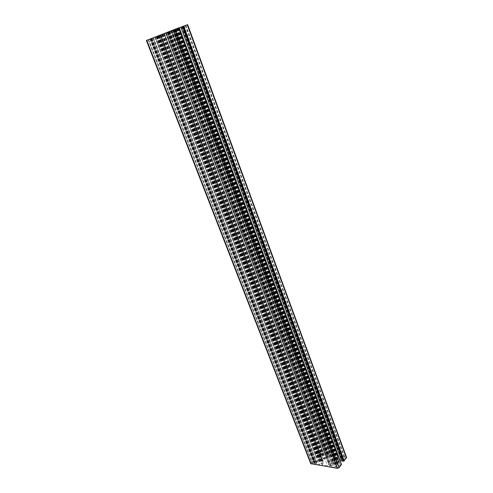 <?xml version="1.0" encoding="UTF-8"?>
<svg xmlns="http://www.w3.org/2000/svg" width="493" height="493" viewBox="0 0 493 493"><rect width="100%" height="100%" fill="white"/><g stroke="black" fill="none" stroke-linecap="round" stroke-linejoin="round"><path stroke-width="0.37" stroke-dasharray="2.46 1.85" d="M187.654 24.65L146.378 40.475M157.322 36.39L319.045 458.897L320.253 457.35L319.766 456.111L318.946 455.97L317.714 457.313L315.988 456.758L318.33 453.776L320 453.129L323.759 453.739L322.866 455.31L321.153 455.113L320.555 455.797L321.085 457.079L323.137 457.467L325.281 457.714L327.475 456.863L328.011 456.179L326.317 455.883L328.024 454.343L337.65 455.797L336.873 457.461L335.111 457.251L334.513 457.948L335.098 459.26L337.212 459.661L339.43 459.914L341.655 459.051L342.185 458.354L340.435 458.046L342.142 456.475L346.591 457.455M180.919 27.183L182.57 26.548L180.931 27.133M341.748 461.01L342.746 459.673L341.255 459.759M179.169 27.7L174.614 29.488L179.286 27.805M339.942 460.271L336.99 463.821L337.557 465.145L338.401 465.3L339.634 463.895L341.421 464.437M310.732 463.654L313.258 460.074L315.532 460.037L314.522 461.417L315.409 461.565L317.56 460.727L319.045 458.897M315.557 460.105L153.07 37.998L315.532 460.037M314.559 461.442L151.431 38.59L314.534 461.38M156.959 36.519L318.817 459.18M320.253 457.35L159.276 35.681L320.253 457.35M316.309 457.005L155.19 37.283L316.346 457.097M316.315 456.851L155.258 37.258L316.352 456.949M323.618 454.127L164.2 33.881L323.581 454.028M323.728 454.232L164.36 33.82L323.685 454.139M320.555 455.797L160.256 35.36L320.555 455.797M183.778 26.092L185.836 25.316L182.626 26.597L183.778 26.092L343.707 459.273L342.808 458.86L343.153 458.022L342.043 457.701L342.974 457.066L344.773 457.338L344.927 458.601L345.377 458.669L344.317 460.068L343.159 460.203L343.707 459.273M183.686 26.172L343.153 458.022M185.732 25.402L344.773 457.338M185.3 25.556L344.515 457.683M185.374 25.494L344.927 458.601M185.836 25.316L345.377 458.669M172.87 30.067L177.696 28.249L172.87 30.067L336.503 466.735L338.673 465.885L339.159 465.25L340.324 465.109L339.172 466.846L336.848 467.752L334.741 467.259L335.684 466.6L336.503 466.735M175.576 29.044L338.673 465.885M175.718 28.958L339.172 466.846M175.255 29.136L338.716 466.772M173.259 29.888L337.12 467.395M172.815 30.048L336.848 467.752M171.57 30.677L165.574 32.963L173.659 29.802L171.57 30.677L334.174 463.814L336.146 464.129L336.744 465.478L336.14 466.193L334.346 465.965L333.336 467.173L329.885 466.606L330.766 465.337L329.102 465.028L329.644 464.326L331.795 463.451L334.174 463.814M171.194 30.825L333.804 463.753M173.659 29.802L336.744 465.478L173.659 29.802M329.86 466.538L165.728 32.846L329.885 466.606M330.754 465.38L167.213 32.31L330.729 465.312M171.663 30.708L177.942 28.317L171.663 30.708L333.551 461.978L334.839 459.84L338.771 460.456L336.411 463.537L332.467 462.902L333.551 461.978M171.188 30.886L333.139 462.04M173.055 30.202L334.414 460.863M172.864 30.283L334.174 460.702M173.943 29.894L334.839 459.84M175.064 29.451L335.943 460.012M174.892 29.506L335.887 460.289M176.346 28.933L337.317 460.511M176.808 28.767L337.662 460.277M177.942 28.317L338.771 460.456M176.864 28.705L338.106 461.319M176.389 28.89L337.693 461.38M174.997 29.389L336.836 462.502M175.188 29.309L337.076 462.662M174.103 29.703L336.411 463.537M172.969 30.147L335.295 463.358M173.148 30.091L335.351 463.075M171.693 30.665L333.915 462.847M171.225 30.837L333.576 463.081M170.103 31.281L332.467 462.902M160.256 35.157L175.551 29.395L160.256 35.157L322.81 461.54L325.448 458.188L328.018 457.196L329.386 455.458L334.969 456.308L333.613 458.059L334.254 459.562L331.629 462.952L329.016 463.968L327.629 465.756L322.009 464.831L323.408 463.056L322.81 461.54M160.256 35.102L323.408 463.056M164.508 33.623L325.448 458.188M167.694 32.421L328.018 457.196M169.888 31.626L329.386 455.458M175.551 29.395L334.969 456.308M173.363 30.184L333.613 458.059M173.425 30.104L334.254 459.562M331.795 463.451L169.148 31.632L331.629 462.952M165.931 32.865L329.016 463.968M163.676 33.672L327.629 465.756M158 35.915L322.009 464.831M157.31 36.297L151.369 38.565L159.245 35.533L157.31 36.297L320.074 461.547L322.003 461.873L322.44 463.155L321.941 463.814L320.271 463.605L319.144 464.837L315.803 464.283L316.691 463.038L315.015 462.73L315.563 462.04L317.751 461.189L320.074 461.547M156.947 36.445L319.71 461.485M160.656 35.12L155.911 36.876L163.602 33.974L160.656 35.12L321.824 458.083L324.628 458.243L322.237 461.263L318.416 460.653L320.814 457.646L321.824 458.083M160.835 35.058L321.886 457.812M162.055 34.572L323.211 458.305M162.511 34.399L323.55 458.071M163.602 33.974L324.628 458.243M162.524 34.362L323.956 459.094M162.061 34.541L323.55 459.149M160.663 35.04L322.681 460.252M160.847 34.966L322.915 460.413M159.757 35.36L322.237 461.263M158.666 35.786L321.159 461.091M158.851 35.724L321.22 460.819M157.452 36.279L319.828 460.598M156.99 36.451L319.495 460.826M155.911 36.876L318.416 460.653M156.996 36.482L319.094 459.803M157.458 36.303L319.501 459.747M158.851 35.804L320.37 458.65M158.672 35.878L320.142 458.49M159.757 35.49L320.814 457.646M161.045 35.089L156.429 36.833L161.045 35.089L320.826 454.608L317.141 456.179L318.305 454.521L320.53 453.659L322.514 454.096L321.596 454.725L320.826 454.608M158.456 36.069L318.731 455.421M158.376 36.131L318.305 454.521M158.808 35.964L318.731 454.589M160.7 35.249L320.259 453.991M161.131 35.095L320.53 453.659M314.096 461.195L313.597 461.818L314.435 462.2L314.059 463.056L315.107 463.365L314.177 464.018L312.451 463.734L312.396 462.477L311.964 462.403L313.067 461.029L314.177 460.881L151.259 38.676L148.239 39.797L311.964 462.403M148.239 39.797L151.197 38.608L150.211 39.009L150.975 38.737L150.242 39.039L313.597 461.818M150.211 39.009L314.059 463.056M148.19 39.767L312.451 463.734M148.633 39.606L312.728 463.389M148.664 39.625L312.396 462.477M150.242 39.039L151.037 38.75M327.974 456.154L168.076 32.304L327.999 456.222M167.312 32.581L327.525 456.826M326.329 455.846L166.437 32.951L326.354 455.908M167.811 32.458L327.186 454.762M168.021 32.378L327.352 454.694M168.088 32.353L327.426 454.706M168.298 32.273L327.592 454.638M168.538 32.187L327.74 454.447M168.883 32.057L328.024 454.343M330.643 454.829L171.502 31.022L330.6 454.731M330.6 455.033L171.367 31.065L330.556 454.934M175.434 29.463L334.605 455.643M175.644 29.383L334.772 455.575M175.779 29.334L334.858 455.464M175.989 29.253L335.024 455.403M337.717 455.963L178.663 28.2L337.65 455.797M337.613 456.253L178.429 28.28L337.569 456.154M337.723 456.358L178.509 28.243L337.687 456.259M177.135 28.742L336.873 457.461M176.993 28.791L336.762 457.504M175.311 29.451L335.111 457.251M175.169 29.506L335 457.294M174.405 29.783L334.525 457.905M174.38 29.79L334.513 457.948L174.38 29.79M174.436 29.722L335.061 459.236M174.467 29.709L335.098 459.26M176.42 28.939L337.021 459.556M176.451 28.933L337.052 459.568M176.512 28.902L337.144 459.649M176.586 28.871L337.212 459.661M176.777 28.797L337.378 459.624M176.827 28.779L337.422 459.618M178.805 28.002L339.369 459.92M178.879 27.972L339.43 459.914M181.646 26.93L341.655 459.051M181.714 26.899L341.704 459.014M342.148 458.33L182.472 26.634L342.179 458.398M340.447 458.009L180.765 27.306L340.478 458.077M182.139 26.813L341.298 456.9M182.355 26.733L341.464 456.838M182.428 26.702L341.538 456.845M182.638 26.622L341.711 456.783M182.878 26.536L341.859 456.586M183.23 26.4L342.142 456.475M187.167 24.853L345.994 457.06M342.709 459.649L182.539 26.56L342.74 459.71M181.726 26.881L341.908 459.519M181.652 26.912L341.846 459.531M178.879 27.953L339.615 460.394M178.811 27.978L339.566 460.431M176.932 28.656L338.408 461.941M176.888 28.674L338.377 461.966M176.679 28.748L338.223 462.058M176.611 28.779L338.18 462.114M176.562 28.791L338.173 462.231M176.537 28.804L338.167 462.261M174.645 29.481L337.002 463.777M174.614 29.488L336.99 463.821L174.614 29.488M174.676 29.42L337.557 465.145M174.707 29.407L337.594 465.17M175.526 29.087L338.401 465.3M175.668 29.032L338.512 465.256M177.301 28.44L339.517 463.938M177.449 28.384L339.634 463.895M341.156 464.233L178.959 27.787L341.113 464.129M178.891 27.811L341.113 464.289M178.897 27.805L341.156 464.394M179.156 27.707L341.415 464.431M146.834 40.321L310.898 463.007M150.618 38.953L313.258 460.074M150.963 38.824L313.542 459.963M151.203 38.725L313.776 460.006M151.413 38.645L313.949 459.938M151.487 38.62L313.992 459.883M151.696 38.546L314.158 459.821M152.22 38.275L315.347 461.571M152.288 38.251L315.409 461.565M154.956 37.246L317.56 460.727M155.024 37.215L317.609 460.69M157.193 36.433L318.989 459.082M157.261 36.408L319.033 459.026M159.245 35.693L320.24 457.393M159.276 35.73L319.766 456.111M159.245 35.736L319.729 456.093M158.456 36.051L318.946 455.97M158.321 36.1L318.835 456.013M156.706 36.685L317.825 457.27M156.564 36.741L317.714 457.313M155.024 37.357L316.075 456.814M155.024 37.363L316.013 456.654M158.721 36.026L318.33 453.776M160.78 35.249L320 453.129M164.483 33.789L323.667 453.683M164.483 33.783L323.728 453.843M162.943 34.331L322.866 455.31M162.801 34.387L322.755 455.359M161.186 35.021L321.153 455.113M161.051 35.071L321.042 455.156M160.28 35.348L320.567 455.754M160.256 35.311L321.048 457.054M160.287 35.299L321.085 457.079M162.179 34.553L322.964 457.368M162.203 34.541L322.995 457.381M162.252 34.522L323.063 457.455M162.32 34.498L323.137 457.467M162.524 34.418L323.309 457.43M162.567 34.399L323.346 457.43M164.459 33.653L325.22 457.72M164.533 33.629L325.281 457.714M167.244 32.606L327.475 456.863M183.408 26.234L343.35 459.217M183.347 26.295L342.937 458.299M182.86 26.499L342.339 457.898M183.889 26.123L342.974 457.066M184.111 25.932L344.317 460.068M183.002 26.369L343.233 459.901M173.222 29.937L336.719 466.446M175.212 29.186L338.309 465.83M176.371 28.754L339.159 465.25M177.48 28.317L340.25 465.423M170.972 30.776L335.03 467.45M172.039 30.393L335.684 466.6M329.108 464.985L165.605 32.951L329.139 465.053M166.387 32.667L329.595 464.357M166.455 32.643L329.644 464.326M169.222 31.601L331.863 463.438M171.441 30.732L334.014 463.71M171.509 30.702L334.088 463.722M173.573 29.888L336.146 464.129M173.604 29.876L336.183 464.153M173.628 29.814L336.737 465.521M172.846 30.098L336.257 466.15M172.698 30.153L336.14 466.193M170.997 30.825L334.457 465.922M170.849 30.88L334.346 465.965M169.395 31.404L333.453 467.13M169.253 31.453L333.336 467.173M167.712 32.063L331.814 466.92M167.663 32.082L331.771 466.926M167.454 32.162L331.592 466.963M167.38 32.193L331.518 466.951M167.318 32.218L331.432 466.871M167.293 32.23L331.401 466.853M157.242 36.328L319.975 461.454M159.214 35.545L321.966 461.849M159.245 35.533L322.003 461.873L159.245 35.533M159.177 35.514L322.44 463.155M159.147 35.527L322.428 463.198M158.358 35.81L321.941 463.814M158.216 35.866L321.824 463.858M156.651 36.482L320.271 463.605M156.509 36.537L320.16 463.648M155.055 37.061L319.254 464.788M154.913 37.117L319.144 464.837M153.428 37.702L317.665 464.591M153.385 37.715L317.628 464.591M153.175 37.795L317.449 464.634M153.107 37.825L317.381 464.622M153.052 37.85L317.295 464.542M153.027 37.856L317.27 464.523M315.773 464.215L151.554 38.442L315.803 464.283M316.654 463.013L153.015 37.918L316.679 463.081M315.021 462.687L151.4 38.559L315.045 462.754M152.183 38.275L315.514 462.077M152.257 38.244L315.563 462.04M154.968 37.221L317.751 461.189M155.036 37.197L317.812 461.183M157.168 36.359L319.902 461.442M160.7 35.219L320.61 454.879M158.801 35.934L319.076 455.47M157.68 36.353L318.244 456.025M156.651 36.759L317.221 455.871M162.856 34.411L322.243 453.917M161.827 34.787L321.596 454.725M150.587 38.904L313.942 461.873M150.562 38.879L314.281 462.785M150.987 38.7L314.836 463.186M149.921 39.083L314.177 464.018M150.008 39.157L313.067 461.029M168.107 32.291L328.011 456.179M166.406 32.963L326.317 455.883M171.546 31.004L330.655 454.768M171.324 31.084L330.544 454.996M178.731 28.175L337.742 455.859M178.38 28.298L337.557 456.216M178.546 28.23L337.742 456.302M182.509 26.616L342.185 458.354M180.74 27.318L340.435 458.046M182.57 26.548L342.746 459.673M179.002 27.774L341.168 464.172M178.848 27.83L341.101 464.351M153.101 37.992L315.563 460.061M151.4 38.602L314.522 461.417M155.147 37.302L316.29 457.066M155.301 37.246L316.364 456.888M154.95 37.388L315.988 456.758M164.551 33.758L323.759 453.739M164.2 33.881L323.562 454.09M164.36 33.82L323.741 454.17M182.971 26.419L342.808 458.86M182.626 26.597L342.043 457.701M185.744 25.371L345.057 458.046M182.798 26.437L343.159 460.203M177.696 28.249L340.324 465.109M170.744 30.874L334.741 467.259M165.574 32.963L329.102 465.028M165.728 32.846L329.848 466.581M167.244 32.304L330.766 465.337M151.524 38.454L315.766 464.258M153.04 37.906L316.691 463.038M151.369 38.565L315.015 462.73M156.429 36.833L317.141 456.179M163.072 34.325L322.514 454.096M150.975 38.737L314.435 462.2M151.197 38.608L315.107 463.365M148.251 39.767L312.242 463.063M151.259 38.676L314.177 460.881"/><path stroke-width="0.74" d="M187.248 24.786L187.654 24.65L346.591 457.455L343.892 461.158L341.735 461.054L180.931 27.133L187.248 24.786L346.45 458.059M180.931 27.133L341.778 461.078M179.286 27.805L180.919 27.183M341.255 459.759L339.942 460.271M179.162 27.694L341.489 464.603L339.178 467.654L337.428 468.332L310.732 463.654L146.378 40.475L179.162 27.694M183.562 26.111L344.182 461.047M183.199 26.246L343.892 461.158M182.94 26.351L343.639 461.121M182.724 26.431L343.467 461.189M182.656 26.456L343.424 461.245M182.441 26.536L343.251 461.312M175.385 29.056L339.178 467.654M173.209 29.876L337.428 468.332M146.797 40.297L311.262 464.005M180.906 27.146L341.735 461.054M179.236 27.67L341.513 464.498"/></g></svg>

